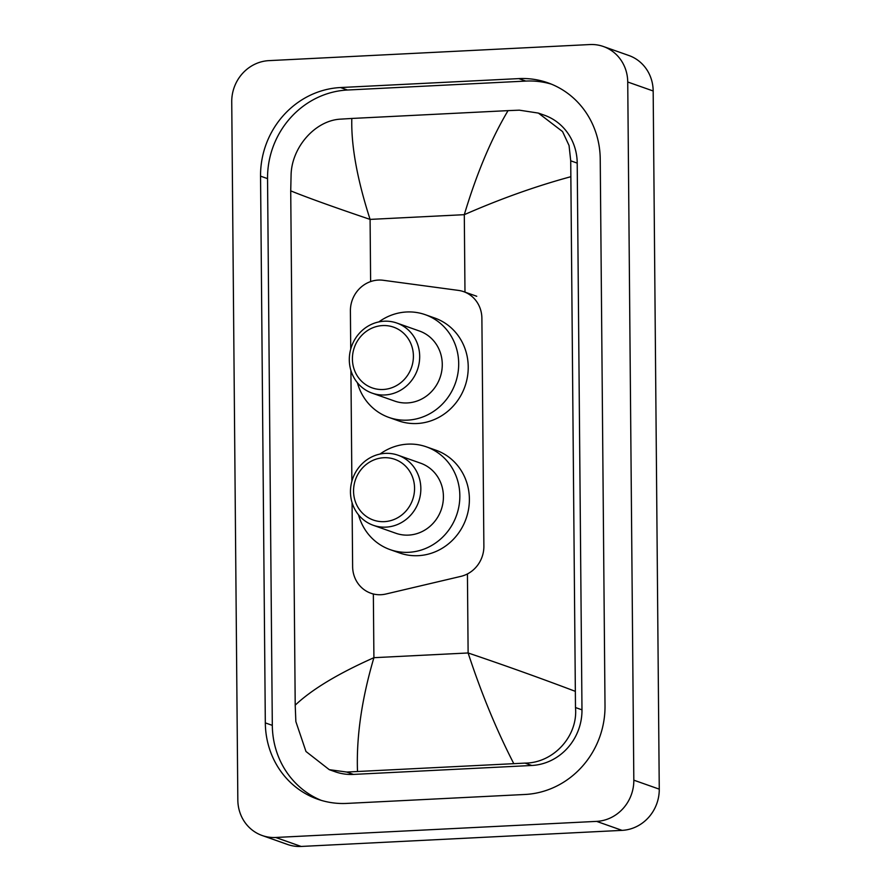 <?xml version="1.0" encoding="UTF-8"?>
<svg xmlns="http://www.w3.org/2000/svg" width="891" height="891" viewBox="0 0 891 891"><rect width="100%" height="100%" fill="white"/><g stroke="black" fill="none" stroke-linecap="round" stroke-linejoin="round"><path stroke-width="1.34" d="M352.068 502.624L352.624 566.62A29.726 27.955 -70.6 0 0 370.879 593.239A29.726 27.955 -70.6 0 0 385.914 594.019L460.87 576.377A29.726 27.955 -70.6 0 0 483.88 546.161L481.886 318.265A29.726 27.955 -70.6 0 0 463.632 291.647A29.726 27.955 -70.6 0 0 458.375 290.388L383.175 280.275A29.726 27.955 -70.6 0 0 378.285 280.075A29.726 27.955 -70.6 0 0 350.397 310.981L350.731 349.094M350.909 370.467L351.878 481.251M603.385 46.51L628.823 55.487A39.638 37.266 109.4 0 1 653.17 90.982L659.262 789.148A39.638 37.266 109.4 0 1 622.074 830.367L301.147 846.45A39.638 37.266 109.4 0 1 287.615 844.49L262.177 835.513A39.638 37.266 109.4 0 1 237.83 800.018L231.738 101.852A39.638 37.266 109.4 0 1 268.926 60.633L589.853 44.55A39.638 37.266 109.4 0 1 603.385 46.51A39.638 37.266 109.4 0 1 627.732 82.005L633.824 780.171A39.638 37.266 109.4 0 1 596.625 821.379L275.709 837.473A39.638 37.266 109.4 0 1 262.177 835.513M518.796 78.608L340.507 87.541A85.213 80.123 -70.6 0 0 260.551 176.162L265.318 722.891A85.213 80.123 -70.6 0 0 317.653 799.194A85.213 80.123 -70.6 0 0 346.755 803.415L525.044 794.471A85.213 80.123 -70.6 0 0 605.011 705.861L600.233 159.133A85.213 80.123 -70.6 0 0 547.898 82.818A85.213 80.123 -70.6 0 0 518.796 78.608L525.801 81.081L347.501 90.013A85.213 80.123 -70.6 0 0 267.545 178.623L272.312 725.363A85.213 80.123 -70.6 0 0 321.183 800.341M551.373 84.144A85.213 80.123 -70.6 0 0 525.801 81.081M329.269 769.668L335.205 771.773A53.505 50.308 -70.6 0 0 353.482 774.413L531.771 765.48A53.505 50.308 -70.6 0 0 581.979 709.837L577.212 163.109A53.505 50.308 -70.6 0 0 544.345 115.195L538.398 113.09L562.566 131.59L569.048 145.5L570.719 160.814L575.486 707.543C578.181 736.244 553.333 763.052 525.055 763.108L346.766 772.052L329.269 769.668L305.981 751.492L295.857 721.565L295.211 705.171C311.85 689.434 338.09 673.607 373.908 657.692C361.735 698.956 356.266 736.857 357.503 771.394M570.351 176.841C535.747 186.241 500.397 198.849 464.3 214.675C476.674 173.478 491.264 138.796 508.048 110.629L519.364 110.172L538.398 113.09M508.048 110.629L351.811 118.458C351.087 145.69 357.18 179.325 370.088 219.398C334.014 207.191 307.551 197.679 290.722 190.863L295.211 705.171M290.722 190.863L291.09 174.836C291.68 147.293 315.325 120.062 341.075 119.116L351.811 118.458M513.751 763.565C496.487 729.985 481.274 693.12 468.12 652.969C504.473 665.265 540.046 677.995 574.84 691.16M383.186 389.49A32.199 30.283 109.4 0 1 352.413 359.062A32.199 30.283 109.4 0 1 382.629 325.571A32.199 30.283 109.4 0 1 413.402 355.999A32.199 30.283 109.4 0 1 383.186 389.49M384.823 394.969A37.155 34.938 109.4 0 1 372.126 393.131A37.155 34.938 109.4 0 1 349.84 353.07A37.155 34.938 109.4 0 1 384.177 321.217A37.155 34.938 109.4 0 1 396.863 323.054A37.155 34.938 109.4 0 1 419.149 363.105A37.155 34.938 109.4 0 1 384.823 394.969M372.126 393.131L394.713 401.095A37.155 34.938 -70.6 0 0 407.399 402.932A37.155 34.938 -70.6 0 0 441.736 371.079A37.155 34.938 -70.6 0 0 419.449 331.029L396.863 323.054M378.853 321.907A54.496 51.244 109.4 0 1 406.608 311.984A54.496 51.244 109.4 0 1 425.219 314.668A54.496 51.244 109.4 0 1 457.907 373.418A54.496 51.244 109.4 0 1 407.555 420.14A54.496 51.244 109.4 0 1 388.944 417.445A54.496 51.244 109.4 0 1 357.391 382.718M425.219 314.668L434.763 318.042A54.496 51.244 109.4 0 1 467.441 376.793A54.496 51.244 109.4 0 1 417.088 423.515A54.496 51.244 109.4 0 1 398.477 420.819L388.944 417.445M384.344 521.647A32.199 30.283 109.4 0 1 353.56 491.219A32.199 30.283 109.4 0 1 383.787 457.729A32.199 30.283 109.4 0 1 414.56 488.157A32.199 30.283 109.4 0 1 384.344 521.647M385.97 527.127A37.155 34.938 109.4 0 1 373.284 525.289A37.155 34.938 109.4 0 1 350.998 485.239A37.155 34.938 109.4 0 1 385.324 453.374A37.155 34.938 109.4 0 1 398.021 455.212A37.155 34.938 109.4 0 1 420.307 495.273A37.155 34.938 109.4 0 1 385.97 527.127M373.284 525.289L395.86 533.264A37.155 34.938 -70.6 0 0 408.557 535.101A37.155 34.938 -70.6 0 0 442.883 503.237A37.155 34.938 -70.6 0 0 420.597 463.186L398.021 455.212M380.012 454.065A54.496 51.244 109.4 0 1 407.755 444.141A54.496 51.244 109.4 0 1 426.366 446.837A54.496 51.244 109.4 0 1 459.054 505.576A54.496 51.244 109.4 0 1 408.702 552.309A54.496 51.244 109.4 0 1 390.091 549.613A54.496 51.244 109.4 0 1 358.538 514.875M426.366 446.837L435.911 450.2A54.496 51.244 109.4 0 1 468.599 508.95A54.496 51.244 109.4 0 1 418.247 555.672A54.496 51.244 109.4 0 1 399.636 552.977L390.091 549.613M464.979 292.125L464.3 214.675L370.088 219.398L370.623 281.578M467.43 573.938L468.12 652.969L373.908 657.692L373.351 593.974M275.709 837.473L301.147 846.45M596.625 821.379L622.074 830.367M633.824 780.171L659.262 789.148M627.732 82.005L653.17 90.982M272.312 725.363L265.318 722.891M267.545 178.623L260.551 176.162M347.501 90.013L340.507 87.541M577.212 163.109L570.719 160.814M581.979 709.837L575.486 707.543M531.771 765.48L525.055 763.108M353.482 774.413L346.766 772.052M476.752 296.28L463.632 291.647M373.351 594.108L370.879 593.239"/></g></svg>

